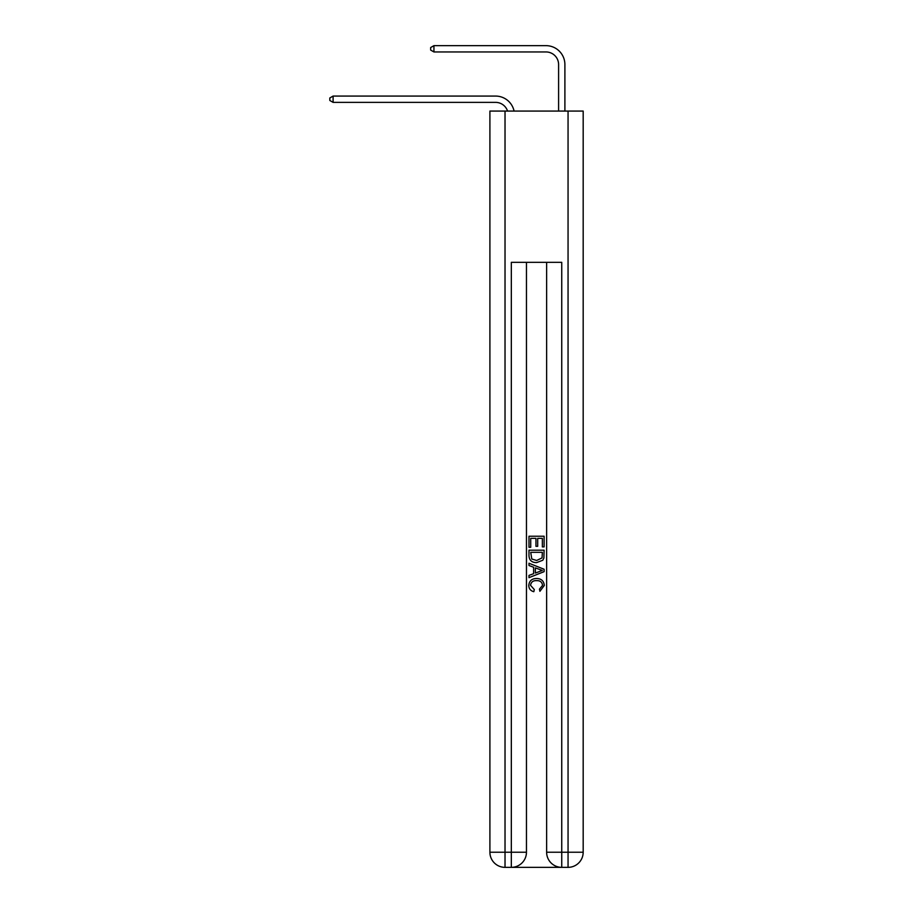 <?xml version="1.0" encoding="UTF-8"?>
<svg xmlns="http://www.w3.org/2000/svg" width="913" height="913" viewBox="0 0 913 913"><rect width="100%" height="100%" fill="white"/><g stroke="black" fill="none" stroke-linecap="round" stroke-linejoin="round"><path stroke-width="1.37" d="M495.576 96.07L333.097 96.07L495.576 96.07A18.911 18.911 172.9 0 1 514.076 111.066M558.596 111.066L558.596 64.561A12.599 12.599 65.1 0 0 545.997 51.95L433.937 51.95L430.662 50.067L430.662 47.544L433.937 45.65L545.997 45.65A18.911 18.911 34.1 0 1 564.896 64.561L564.896 111.066M512.467 867.35L560.616 867.35M505.026 111.066L505.026 852.228L489.904 852.228L489.904 111.066L583.179 111.066L583.179 852.228L568.057 852.228L568.057 111.066M561.746 867.35L561.746 852.228L546.625 852.228A15.122 15.122 0 0 0 561.746 867.35L568.057 867.35L568.057 852.228L561.746 852.228L561.746 262.328L511.326 262.328L511.326 852.228L505.026 852.228L505.026 867.35L511.326 867.35A15.122 15.122 0 0 0 526.459 852.228L511.326 852.228L511.326 867.35M526.459 262.328L526.459 852.228M546.625 852.228L546.625 262.328M568.057 867.35A15.122 15.122 0 0 0 583.179 852.228M489.904 852.228A15.122 15.122 0 0 0 505.026 867.35M528.981 547.286L528.981 536.239L544.102 536.239L544.102 546.898L542.356 546.898L542.356 538.362L537.7 538.362L537.7 546.316L535.954 546.316L535.954 538.362L530.727 538.362L530.727 547.286L528.981 547.286M528.981 555.618L528.981 550.197L544.102 550.197L543.886 558.037L542.801 560.24L536.627 562.602C531.788 562.625 529.232 560.297 528.981 555.618M530.727 552.331L531.788 559.018L536.65 560.479L542.048 557.9L542.356 552.331L530.727 552.331M528.981 565.512L528.981 563.253L544.102 569.256L544.102 571.664L528.981 577.667L528.981 575.407L533.626 573.684L533.626 567.235L528.981 565.512M539.56 569.427L535.372 567.875L535.372 573.044L542.356 570.465L539.56 569.427M530.533 585.324L534.31 589.558L533.82 591.692C530.613 590.859 528.935 588.805 528.787 585.518C529.186 580.873 531.811 578.534 536.65 578.511C541.295 578.602 543.851 580.93 544.296 585.473L539.903 591.304L539.446 589.17L542.55 585.37C542.105 582.106 540.142 580.531 536.661 580.645C533.124 580.451 531.081 582.015 530.533 585.324M558.596 64.561A12.599 12.599 -145.9 0 0 545.997 51.95A12.599 12.599 -145.9 0 1 558.596 64.561A12.599 12.599 -145.9 0 0 545.997 51.95A12.599 12.599 -145.9 0 1 558.596 64.561A12.599 12.599 -145.9 0 0 545.997 51.95A12.599 12.599 -145.9 0 1 558.596 64.561A12.599 12.599 -145.9 0 0 545.997 51.95A12.599 12.599 -145.9 0 1 558.596 64.561A12.599 12.599 -145.9 0 0 545.997 51.95A12.599 12.599 -145.9 0 1 558.596 64.561A12.599 12.599 -145.9 0 0 545.997 51.95A12.599 12.599 -145.9 0 1 558.596 64.561A12.599 12.599 -145.9 0 0 545.997 51.95A12.599 12.599 -145.9 0 1 558.596 64.561A12.599 12.599 -145.9 0 0 545.997 51.95A12.599 12.599 -145.9 0 1 558.596 64.561A12.599 12.599 -145.9 0 0 545.997 51.95M507.56 111.066A12.599 12.599 -7.1 0 0 495.576 102.37L333.097 102.37L329.821 100.476L329.821 97.965L333.097 96.07L333.097 102.37M433.937 45.65L433.937 51.95"/></g></svg>
